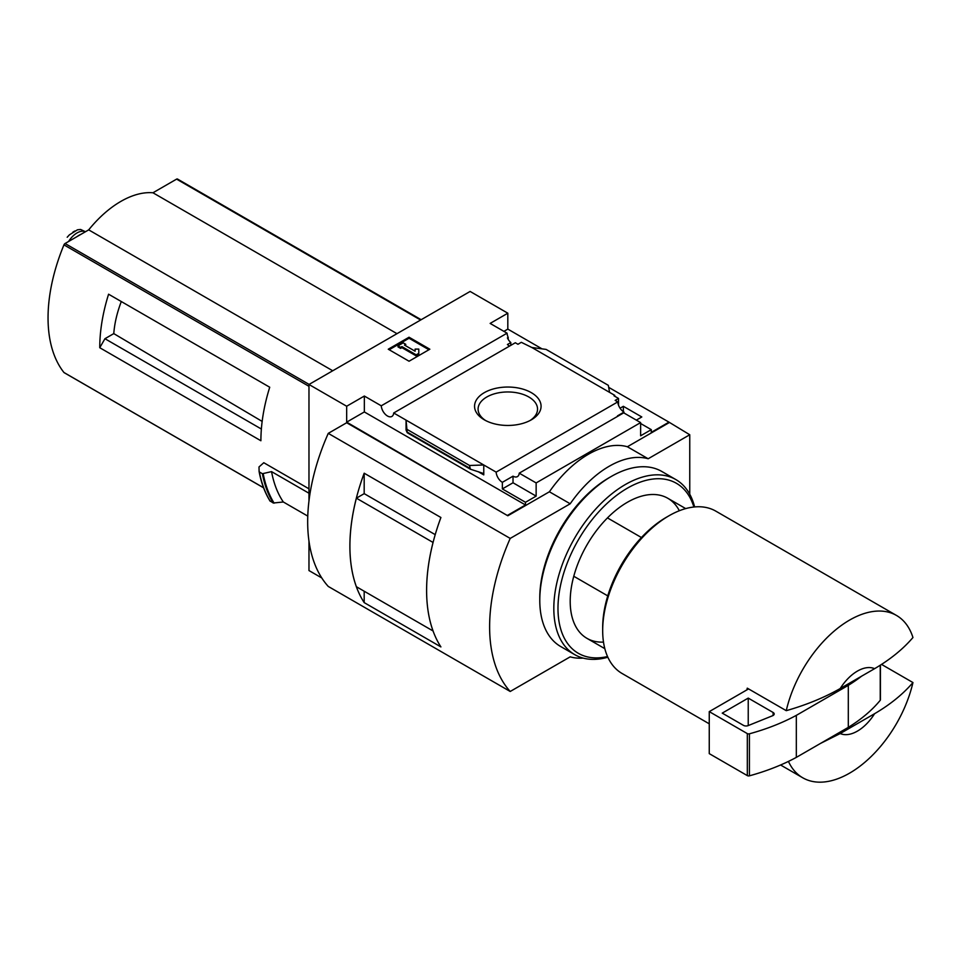<?xml version="1.0" encoding="UTF-8"?>
<svg xmlns="http://www.w3.org/2000/svg" width="961" height="961" viewBox="0 0 961 961"><rect width="100%" height="100%" fill="white"/><g stroke="black" fill="none" stroke-linecap="round" stroke-linejoin="round"><path stroke-width="1.44" d="M509.63 346.044A8.817 5.093 60 0 1 507.42 344.519L510.808 342.572A8.817 5.093 60 0 1 507.42 337.888L508.201 337.431L508.201 339.365M510.808 342.572L510.808 345.371M508.201 337.431A8.817 5.093 60 0 1 507.06 333.179L490.146 323.413L507.816 313.202L470.121 291.447L308.974 384.484L346.669 406.239L364.339 396.04L381.253 405.806A8.817 5.093 -120 0 0 385.325 414.323A8.817 5.093 -120 0 0 391.884 416.437A8.817 5.093 -120 0 0 393.686 412.978L515.324 342.753L517.955 344.266L521.33 342.32L531.853 347.498L546.1 349.408L608.325 385.337L609.574 392.364L531.853 347.498M620.061 408.209L623.353 406.311L623.353 411.68M623.353 406.311L641.804 416.966L636.338 420.125M618.536 405.23L618.536 398.443L613.995 395.812L614.764 395.355L614.764 396.256M618.536 398.443L615.16 400.389L617.779 401.902A8.817 5.093 60 0 0 624.001 412.089L624.001 412.99M614.764 395.355L609.574 392.364M640.627 423.501L651.282 429.651L651.282 432.354L668.964 422.143L689.758 434.756L648.17 458.757A91.896 53.059 120 0 0 570.197 503.78L510.207 538.412A165.412 95.499 120 0 0 510.207 691.476L570.197 656.843A91.896 53.059 120 0 0 583.111 658.093M531.337 419.825A33.263 19.208 180 0 1 484.296 419.825A33.263 19.208 180 0 1 484.296 392.665A33.263 19.208 180 0 1 531.337 392.665A33.263 19.208 180 0 1 531.337 419.825L531.337 419.825M393.686 412.978L496.14 472.127L617.779 401.902M507.816 313.202L507.816 329.106L542.028 348.867M608.685 387.343L668.964 422.143M507.816 329.106L503.912 331.365M618.019 416.125A8.817 5.093 60 0 1 617.503 415.849L624.001 412.089M496.14 472.127A8.817 5.093 -120 0 0 502.351 482.326L513.018 476.163A8.817 5.093 -120 0 0 517.426 476.608A8.817 5.093 -120 0 0 519.228 473.16L623.713 412.834L640.627 422.6L640.627 435.801L651.282 429.651M381.253 405.806L507.06 333.179M641.443 537.535L607.46 517.907M115.428 298.15L108.581 294.198A147.033 84.892 -60 0 0 99.752 347.714L104.941 338.716L113.782 333.611A83.391 48.146 -60 0 1 121.302 301.538M262.149 421.411L113.782 333.611M261.368 429.026L104.941 338.716M177.689 179.202A1.838 1.057 120 0 0 177.509 179.046A1.838 1.057 120 0 0 176.596 179.13L152.955 192.777A91.163 52.627 120 0 0 88.7 229.871L65.06 243.517A1.838 1.057 120 0 0 63.955 244.863A147.033 84.892 120 0 0 63.955 372.508A1.838 1.057 120 0 0 64.147 372.664A1.838 1.057 120 0 0 64.375 372.748M308.974 488.813L263.782 462.721L259.002 466.962L259.11 471.527M99.752 347.714L260.899 440.751A147.033 84.892 -60 0 1 269.729 387.235L108.581 294.198M308.974 384.484L308.974 500.957M308.974 541.115L308.974 570.558L321.791 577.957M307.784 516.105L283.315 501.978L273.284 503.023A158.793 91.679 -60 0 1 262.401 473.713L259.386 471.971A158.793 91.679 -60 0 0 270.269 501.282L270.005 500.873A158.517 91.523 -60 0 1 259.134 471.683M262.401 473.713L271.555 471.623L308.974 493.233M273.284 503.023L270.005 500.873M840.214 733.543L874.594 713.699A36.758 21.226 -60 0 1 840.214 733.543L820.562 743.394M874.594 713.699C890.258 704.509 903.052 694.13 912.95 682.55A93.734 54.116 -60 0 1 849.608 773.137A93.734 54.116 -60 0 1 802.735 777.785A93.734 54.116 -60 0 1 788.44 761.412M689.758 494.23L689.758 434.756M346.669 406.239L346.669 422.143L507.816 515.781L346.669 422.744L328.266 433.363L510.207 538.412M519.228 473.16L536.142 482.927L640.627 422.6M507.816 515.18L525.487 504.981L525.487 502.279L536.142 496.128L536.142 482.927M668.964 422.744L627.377 446.757A91.896 53.059 -60 0 0 549.404 491.78L507.816 515.781M525.487 502.279L502.351 488.921L502.351 482.326M470.361 469.184L469.533 465.472L483.767 464.992L483.767 474.89L482.434 473.124L470.361 469.184L407.236 432.726L406.059 420.125L406.059 430.023L407.236 432.726M364.339 396.04L364.339 411.945L346.669 422.143M525.487 504.981L364.339 411.945M469.533 465.472L407.308 429.543M409.05 337.215L429.843 349.215L409.05 361.228L388.256 349.215L409.05 337.215L409.05 338.26L389.169 349.744M627.377 446.757L648.17 458.757M549.404 491.78L570.197 503.78M328.266 433.363A165.412 95.499 120 0 0 328.266 586.438L510.207 691.476M364.183 493.666L364.183 473.208L440.907 517.499A165.412 95.499 120 0 0 440.907 646.909L364.183 602.607L364.183 591.219M364.183 473.208A165.412 95.499 120 0 0 364.183 602.607M435.225 534.652L364.207 493.654L356.375 498.17A165.412 95.499 120 0 0 356.375 586.715L433.075 630.969A165.412 95.499 120 0 1 433.051 542.448L356.375 498.17M428.93 349.744L409.05 338.26M401.902 346.597L400.605 347.341L397.998 345.84L403.2 342.837L405.794 344.338L404.497 345.095L415.116 351.221L415.116 349.095L418.792 349.095L418.792 354.393L416.197 355.894L416.197 354.849L401.902 346.597L401.902 347.642L416.197 355.894M418.792 353.348L416.197 354.849M400.605 347.341L400.605 348.387L401.902 347.642M397.998 345.84L397.998 346.897L400.605 348.387M405.794 344.338L405.41 345.612M415.116 350.152L415.116 351.221M513.018 476.163L513.018 482.77L502.351 488.921M536.142 496.128L513.018 482.77M840.214 688.532A36.758 21.226 -60 0 1 874.594 668.676L840.214 688.532C824.37 697.542 806.387 704.918 786.254 710.672A93.734 54.116 -60 0 1 896.469 615.436A93.734 54.116 -60 0 1 912.95 637.527C903.052 649.107 890.258 659.486 874.594 668.676M709.254 723.813L622.091 673.493A93.734 54.116 -60 0 1 602.679 630.584A93.734 54.116 -60 0 1 668.964 515.781A93.734 54.116 -60 0 1 715.825 511.144L896.469 615.436M786.254 710.672L747.274 688.16A93.734 54.116 120 0 0 746.889 689.89L709.254 711.62L709.254 753.628L747.322 775.611A1.838 1.057 0 0 0 749.412 775.827A183.791 106.106 0 0 0 796.321 757.388L848.299 727.369A183.791 106.106 0 0 0 880.24 700.293A1.838 1.057 0 0 0 880.42 699.836A1.838 1.057 0 0 0 880.24 699.38M912.95 682.55L881.477 664.375M602.679 630.584L602.679 627.581A90.058 51.99 -60 0 1 666.357 517.282L668.964 515.781M607.76 595.88L573.777 576.264M748.571 688.917L746.889 689.89M709.254 711.62L747.322 733.603A1.838 1.057 0 0 0 749.412 733.808A183.791 106.106 0 0 0 796.321 715.368L796.321 757.388M796.321 715.368L848.299 685.349L848.299 727.369M748.235 698.106L722.24 713.122L743.454 725.363A3.676 2.126 0 0 0 748.163 725.603L772.62 715.717A3.676 2.126 0 0 0 774.194 713.975A3.676 2.126 0 0 0 773.112 712.473L748.235 698.106L748.235 725.567M848.299 685.349A183.791 106.106 0 0 0 861.573 676.196M485.617 420.546A29.719 17.166 180 0 1 478.097 409.506A29.719 17.166 180 0 1 507.816 391.968A29.719 17.166 180 0 1 537.535 409.506A29.719 17.166 180 0 1 530.016 420.546M283.315 501.978A151.442 87.439 -60 0 1 271.555 471.623M396.989 333.671L152.955 192.777M332.734 370.766L88.7 229.871M68.603 241.475A18.007 10.403 -60 0 1 85.457 231.745L80.652 229.475L77.469 229.799L69.384 234.868L77.469 229.799M67.198 237.247L69.384 234.868M77.192 236.514A20.217 11.676 -60 0 1 81.024 234.304M607.845 657.216A101.085 58.357 -60 0 1 574.75 654.645L560.719 646.549A101.085 58.357 -60 0 1 539.782 600.277L539.782 597.874A98.142 56.663 -60 0 1 609.178 477.665L611.256 476.476A101.085 58.357 -60 0 1 661.805 471.467L675.835 479.563A101.085 58.357 -60 0 1 694.611 506.94M539.782 600.277A101.085 58.357 -60 0 1 611.256 476.476M574.75 654.645A101.085 58.357 -60 0 1 574.75 537.932A101.085 58.357 -60 0 1 675.835 479.563M607.544 656.543A98.142 56.663 -60 0 1 578.306 539.974A98.142 56.663 -60 0 1 693.878 507.012M603.496 642.092A80.868 46.693 -60 0 1 570.197 601.322A80.868 46.693 -60 0 1 627.377 502.279A80.868 46.693 -60 0 1 679.331 510.735M308.974 386.322L63.955 244.863M263.554 487.744L63.955 372.508M483.767 474.89L478.218 471.683M469.533 468.079L407.308 432.15M880.24 665.168L880.24 700.293M747.322 733.603L747.322 775.611M749.412 733.808L749.412 775.827M773.112 712.473L773.112 715.477M274.137 503.156A158.397 91.451 -60 0 1 263.218 473.785M420.63 320.025L176.596 179.13M309.094 384.412L65.06 243.517M72.856 232.178A21.142 12.205 -60 0 1 74.91 230.988M685.698 508.597L667.811 498.279M802.735 777.785L780.584 764.992M604.829 648.663L586.943 638.344M880.42 665.06L880.42 699.836M270.065 501.089C264.888 492.729 261.236 482.902 259.11 471.599M421.158 319.713L177.509 179.046M263.578 487.816L64.147 372.664"/></g></svg>
